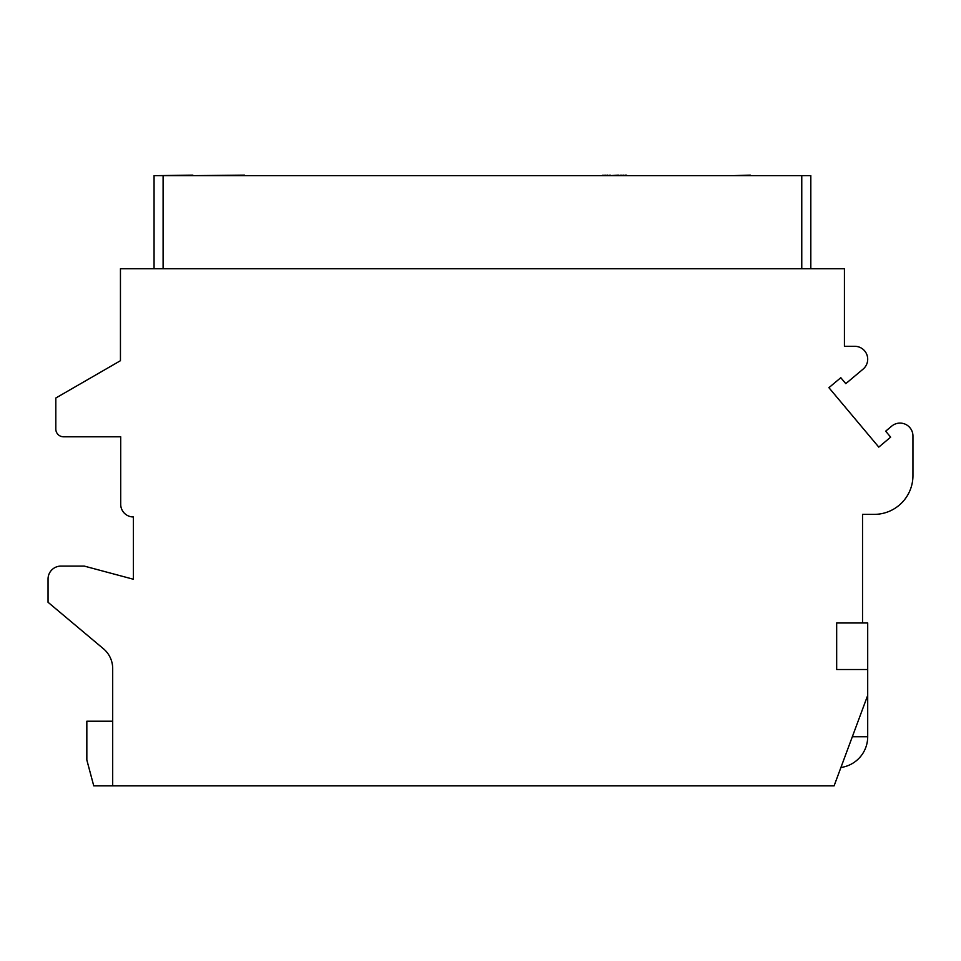 <?xml version="1.0" encoding="UTF-8"?>
<svg xmlns="http://www.w3.org/2000/svg" width="961" height="961" viewBox="0 0 961 961"><rect width="100%" height="100%" fill="white"/><g stroke="black" fill="none" stroke-linecap="round" stroke-linejoin="round"><path stroke-width="1.44" d="M834.088 785.87L867.699 695.368L867.699 669.517L836.671 669.517L836.671 622.968L862.534 622.968L862.534 514.375L874.162 514.375A38.788 38.788 0 0 0 912.95 475.587L912.95 436.03A12.925 12.925 0 0 0 891.712 426.119L885.67 431.189L890.667 437.135L878.774 447.105L828.911 387.679L840.803 377.709L845.788 383.655L863.086 369.132A12.925 12.925 0 0 0 854.773 346.308L844.431 346.308L844.431 268.732L120.449 268.732L120.449 360.699L55.81 398.022L55.81 429.05A7.76 7.76 0 0 0 63.558 436.799L120.702 436.799L120.702 504.285A12.673 12.673 0 0 0 133.375 516.958L133.375 579.243L84.244 566.089L60.975 566.089A12.925 12.925 0 0 0 48.05 579.015L48.05 602.283L103.452 648.771A25.851 25.851 0 0 1 112.689 668.58L112.689 785.87L834.088 785.87M112.689 721.218L86.838 721.218L86.838 760.007L93.758 785.87L112.689 785.87M867.699 669.517L867.699 622.968L862.534 622.968M154.06 268.732L154.06 175.647L810.82 175.647L810.82 268.732M244.562 175.647L544.491 175.647M192.849 175.647L244.562 175.13M156.643 175.647L192.849 175.13M640.158 175.647L720.318 175.647M588.456 175.647L552.251 175.647M772.031 175.647L808.237 175.647M625.587 175.647L626.68 175.13M623.389 175.647L625.587 175.13M621.178 175.647L623.389 175.13M618.428 175.647L621.178 175.13M610.187 175.647L618.428 175.13M607.436 175.647L610.187 175.13M605.226 175.647L607.436 175.13M603.027 175.647L605.226 175.13M601.934 175.647L603.027 175.13M750.301 175.647L759.106 175.647M733.243 175.647L750.301 175.13M840.923 767.479A31.028 31.028 0 0 0 867.699 736.739L852.335 736.739M163.106 175.647L163.106 268.732M801.762 175.647L801.762 268.732M867.699 695.368L867.699 736.739"/></g></svg>
